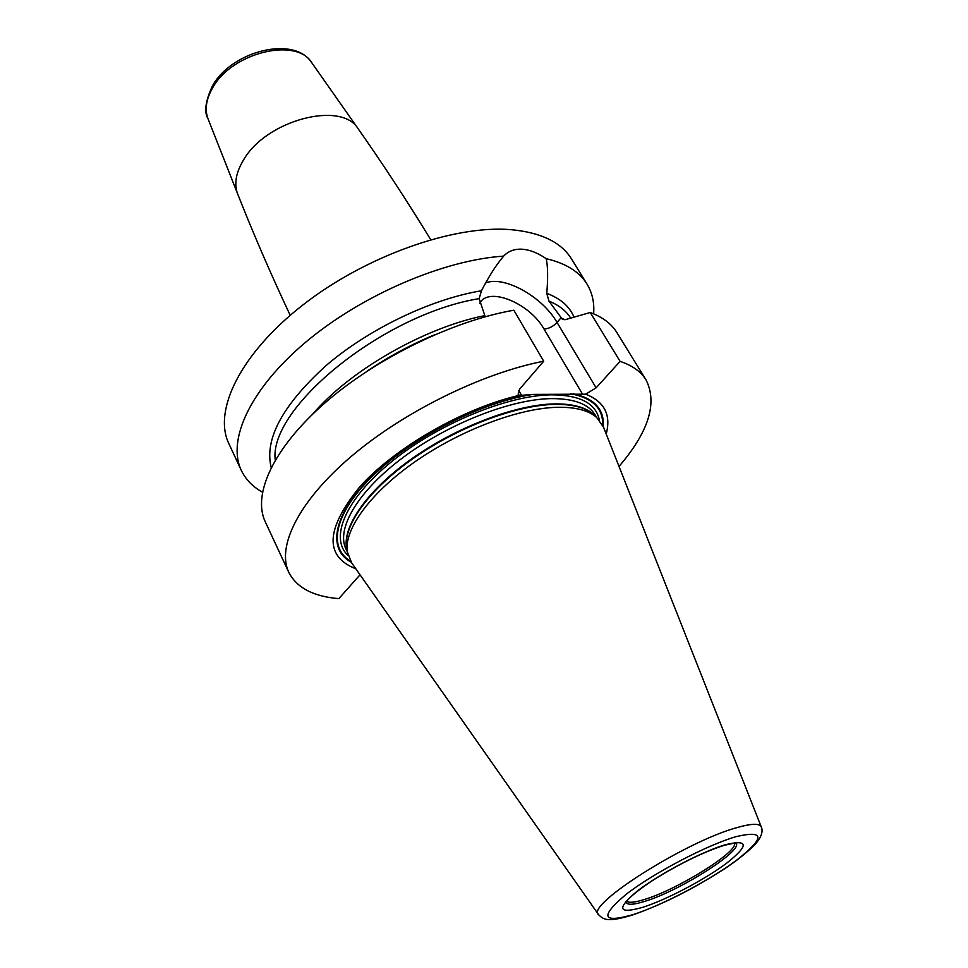 <?xml version="1.0" encoding="UTF-8"?>
<svg xmlns="http://www.w3.org/2000/svg" width="968" height="968" viewBox="0 0 968 968"><rect width="100%" height="100%" fill="white"/><g stroke="black" fill="none" stroke-linecap="round" stroke-linejoin="round"><path stroke-width="1.45" d="M262.437 492.155C252.696 486.747 245.654 479.475 241.286 470.327C226.863 440.222 250.107 388.821 305.985 341.958C361.729 295.119 443.55 260.005 503.602 256.145C508.357 251.087 514.577 248.776 522.236 249.212C529.871 249.78 537.845 252.938 546.182 258.674C565.832 263.284 579.457 271.778 587.056 284.156C592.283 292.832 594.485 302.718 593.638 313.826M241.286 470.327L228.835 443.574C212.899 410.71 240.379 353.586 303.069 304.823C365.577 256.036 453.532 224.963 510.475 229.622C540.809 232.368 561.174 242.169 571.568 259.025L587.056 284.156M619.012 466.443C648.681 431.837 657.695 403.003 646.043 379.928C640.961 371.639 632.31 365.444 620.089 361.366L590.226 312.495C602.58 317.068 611.437 323.723 616.81 332.46L646.043 379.928M288.779 572.306C276.509 546.545 298.555 501.267 351.166 456.497C403.692 411.799 481.919 373.237 543.701 361.221L513.839 310.208C452.492 320.916 375.584 358.584 324.413 403.39C273.17 448.257 252.333 494.612 265.244 521.764L288.779 572.306C296.728 587.794 313.414 596.566 338.836 598.623L360.036 574.786M546.182 258.674C547.876 266.031 548.082 277.586 546.775 293.352L548.941 301.108L562.529 319.525L565.627 319.573L590.226 312.495M620.089 361.366L596.119 387.841L585.628 394.182L533.174 394.399L521.534 395.319L519.429 395.307L518.122 394.23L519.84 388.87L543.701 361.221M519.429 395.307C463.563 408.097 394.896 447.591 359.721 486.916C325.563 529.06 324.268 556.358 355.837 568.797M606.21 433.991C611.28 414.836 604.419 401.563 585.628 394.182M485.21 316.754L479.16 298.628L481.459 290.751C487.92 278.373 493.861 268.656 499.282 261.602L503.602 256.145M434.898 334.662C411.097 344.511 388.531 356.66 367.211 371.107M546.775 293.352C560.545 298.519 569.607 306.445 573.988 317.141M271.197 467.471C264.203 439.182 282.474 405.241 326.034 365.614C368.784 328.926 430.857 299.148 481.459 290.751M598.466 914.494L351.674 562.868L347.246 551.663C344.015 529.206 370.466 492.688 415.659 461.288C460.804 429.913 519.042 408.072 557.532 407.286C575.488 406.996 588.52 410.359 596.627 417.389L603.548 427.251L761.247 826.841M734.555 843.08C738.378 851.719 677.612 889.531 644.627 899.417C634.79 902.503 628.813 903.083 626.707 901.16M290.206 315.326C270.665 273.738 253.132 233.215 237.596 193.769C233.941 183.823 235.938 172.51 243.609 159.841C266.406 119.947 341.74 100.442 358.196 128.841C382.578 163.519 406.754 200.461 430.724 239.665M207.975 118.665C203.933 112.058 205.422 101.156 212.428 85.958C231.509 50.965 294.127 35.042 311.793 62.763C296.414 36.76 231.509 52.599 212.536 88.028C206.111 99.293 204.599 109.505 207.975 118.665L237.596 193.769M560.835 318L557.048 322.453L596.119 387.841M479.753 303.335C488.259 286.104 529.726 303.141 544.016 329.047L582.615 394.279M544.016 329.047C548.783 328.733 553.127 326.543 557.048 322.453C542.31 296.644 504.292 275.36 485.609 282.958M521.534 395.319L518.715 390.394M530.512 394.508C479.511 402.857 411.751 437.633 372.499 475.784C333.028 513.984 326.748 549.025 351.202 562.202M603.245 426.489C604.443 409.44 594.497 398.538 573.419 393.794M602.713 425.279C603.221 408.472 592.585 397.969 570.793 393.77M533.174 394.399C483.105 401.756 415.296 435.661 375.124 473.667C334.759 511.709 327.027 547.259 350.489 561.089M564.949 319.803L560.641 317.698M484.399 315.677C423.996 327.801 349.787 370.49 312.64 414.183M570.672 318.097C566.123 310.801 558.875 305.138 548.941 301.108M479.16 298.628C383.219 314.104 268.378 408.206 275.251 460.054M599.349 420.124C596.094 403.438 580.159 395.004 551.53 394.823C507.559 395.259 438.359 423.754 391.955 461.373C345.346 498.98 329.18 538.172 348.044 555.438M347.246 551.663L346.544 547.464C343.325 525.104 369.498 488.864 414.219 457.767C458.88 426.682 516.537 405.108 554.688 404.382C572.499 404.128 585.434 407.492 593.505 414.486L596.627 417.389L595.235 415.03C588.568 403.971 573.903 398.501 551.252 398.61C510.753 399.179 448.402 423.597 403.099 457.453C357.688 491.308 335.823 528.952 346.048 549.207L347.246 551.675M346.967 550.005C341.099 528.431 365.735 491.611 410.795 459.449C455.783 427.287 515.266 404.6 554.325 403.898C574 403.656 587.697 407.77 595.393 416.24M593.505 414.486L594.763 415.659L593.505 414.486M632.709 914.929C662.1 904.632 692.507 889.386 723.931 869.191C735.656 861.568 745.977 853.401 754.907 844.665C761.187 837.477 763.341 831.609 761.344 827.071C759.832 823.272 751.821 823.405 737.313 827.507C686.276 841.119 584.624 905.697 598.599 914.7C603.911 920.169 608.412 922.177 632.08 915.135M735.946 836.679C764.877 829.879 765.156 837.683 736.769 860.08C709.641 880.335 662.899 904.971 633.423 914.506C602.156 923.472 599.603 916.853 625.764 894.626C652.916 873.39 706.58 845.197 735.946 836.679M725.31 844.749C701.691 851.695 659.184 874.031 637.343 891.02C616.132 908.904 618.007 914.312 642.958 907.27C666.649 899.671 704.704 879.622 726.52 863.274C749.159 845.282 748.76 839.111 725.31 844.749M626.139 901.184C625.969 905.225 632.201 905.274 644.857 901.329C681.411 890.403 748.385 847.145 734.894 842.62M311.793 62.763L358.196 128.841M433.168 335.412C410.589 344.886 389.124 356.43 368.796 370.066M626.211 901.583C625.739 902.575 629.369 895.69 653.908 879.646C679.536 863.734 702.768 852.36 723.604 845.524M735.184 842.898L724.403 845.282"/></g></svg>
